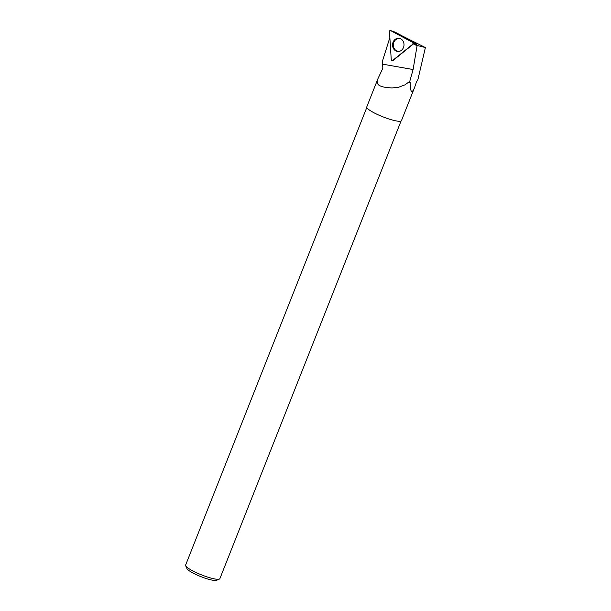 <?xml version="1.0" encoding="UTF-8"?>
<svg xmlns="http://www.w3.org/2000/svg" width="611" height="611" viewBox="0 0 611 611"><rect width="100%" height="100%" fill="white"/><g stroke="black" fill="none" stroke-linecap="round" stroke-linejoin="round"><path stroke-width="0.92" d="M390.612 30.596A0.916 0.794 -85.9 0 0 389.474 31.512L391.269 59.909A0.916 0.794 -85.9 0 0 392.506 60.573L412.952 44.076A0.916 0.794 -85.9 0 0 412.853 42.495L390.612 30.596L395.042 32.093L416.725 43.694L415.892 44.359M416.725 43.694L412.952 44.076M395.057 39.463A6.622 5.728 -85.9 0 0 392.835 47.055A6.622 5.728 -85.9 0 0 398.502 51.461A6.622 5.728 -85.9 0 0 401.496 50.255A6.622 5.728 -85.9 0 0 403.902 43.434A6.622 5.728 -85.9 0 0 399.434 38.356A6.622 5.728 -85.9 0 0 395.057 39.463M414.999 43.9L418.382 45.779L417.038 45.924L413.998 44.007M418.382 45.779L425.386 47.551L417.893 79.644L416.503 81.866L414.632 87.365C411.829 94.193 410.348 92.589 410.21 82.554L409.889 81.79L408.644 82.187A18.651 3.269 21.6 0 0 410.21 82.554M414.632 87.365L401.458 120.65A18.651 3.269 21.6 0 1 382.906 116.823A18.651 3.269 21.6 0 1 366.768 106.917L378.072 78.376L382.86 68.203L382.387 61.367L389.856 37.577M378.072 78.376L377.208 81.477L377.567 83.806L379.08 85.395L381.875 86.625L386.221 87.549L392.002 87.946L398.54 87.266L404.887 84.876L408.644 82.187M409.66 81.737L413.105 69.539L417.038 45.924M392.583 60.657A0.787 0.68 94.1 0 0 392.972 60.512L413.372 44.045M425.386 47.551L402.191 35.919M401.053 121.039L219.868 578.663A18.422 3.231 -158.4 0 1 219.38 579.091A18.422 3.231 -158.4 0 1 218.616 579.266A18.422 3.231 -158.4 0 1 200.339 574.393A18.422 3.231 -158.4 0 1 185.675 565.74A18.422 3.231 -158.4 0 1 185.614 565.099L366.799 107.483M219.38 579.091L216.462 580.297A16.115 2.826 -158.4 0 1 215.79 580.45A16.115 2.826 -158.4 0 1 199.805 576.188A16.115 2.826 -158.4 0 1 186.974 568.62L185.675 565.74M401.144 39.066A6.385 5.522 -85.9 0 0 399.922 38.63A6.385 5.522 -85.9 0 0 393.301 44.511A6.385 5.522 -85.9 0 0 399.029 51.271A6.385 5.522 -85.9 0 0 400.213 51.041M392.506 60.573L412.952 44.076L412.853 42.495L390.612 30.596L389.474 31.512L391.269 59.909L392.98 60.497M412.853 42.495L416.236 43.595M398.922 51.416A6.5 5.621 94.1 0 1 396.837 50.912M397.578 38.714A6.5 5.621 94.1 0 1 399.846 38.462M382.623 64.155L413.105 69.539M399.77 51.209A6.324 5.468 94.1 0 1 399.472 51.24A6.324 5.468 94.1 0 1 399.25 51.248M400.144 38.684A6.324 5.468 94.1 0 1 400.365 38.722A6.324 5.468 94.1 0 1 400.694 38.806L399.922 38.63M392.774 60.619L392.163 60.726M393.996 31.696L390.498 30.55M399.762 51.209L399.029 51.271"/></g></svg>
